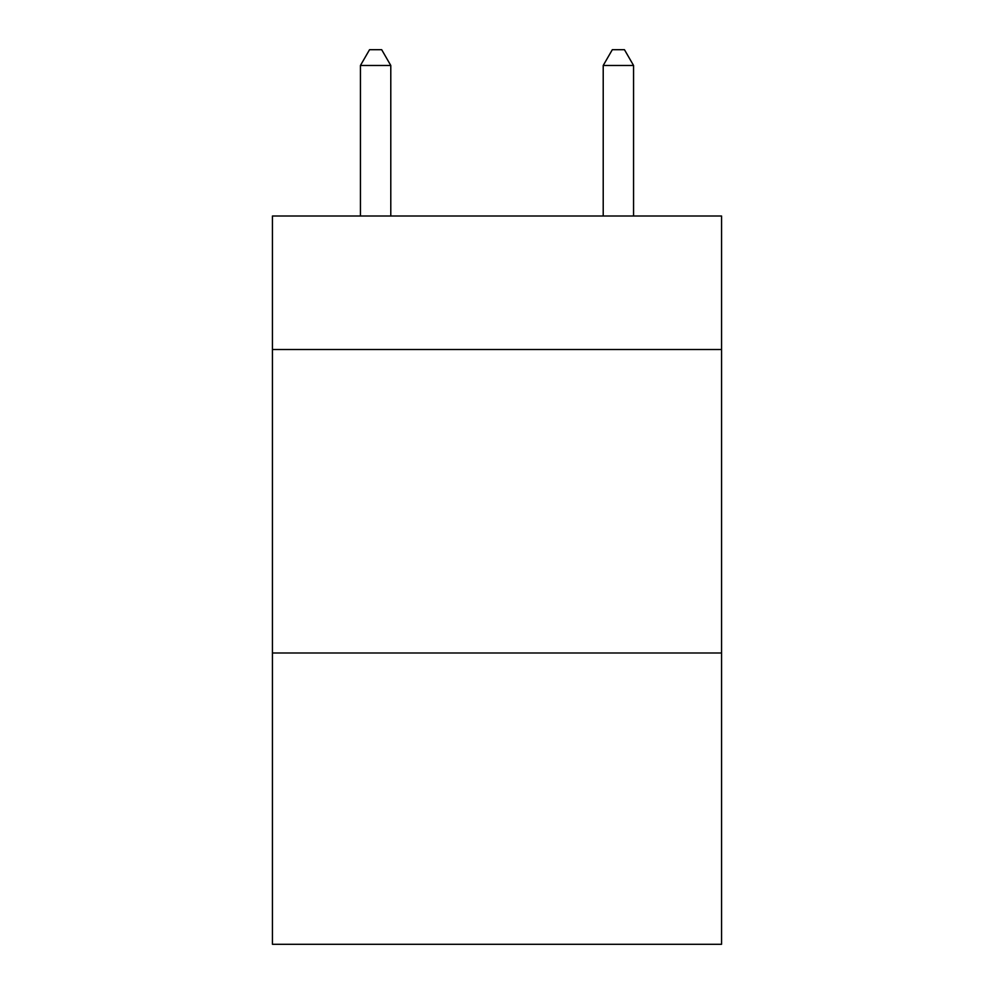 <?xml version="1.0" encoding="UTF-8"?>
<svg xmlns="http://www.w3.org/2000/svg" width="994" height="994" viewBox="0 0 994 994"><rect width="100%" height="100%" fill="white"/><g stroke="black" fill="none" stroke-linecap="round" stroke-linejoin="round"><path stroke-width="1.49" d="M721.557 349.515L721.557 215.996L272.443 215.996L272.443 349.515L721.557 349.515L721.557 944.3L272.443 944.3L272.443 349.515M721.557 652.983L272.443 652.983M390.791 215.996L390.791 65.48L360.437 65.48L360.437 215.996M360.437 65.48L369.544 49.7L381.684 49.7L390.791 65.48M633.563 215.996L633.563 65.48L603.209 65.48L603.209 215.996M603.209 65.48L612.316 49.7L624.456 49.7L633.563 65.48"/></g></svg>

